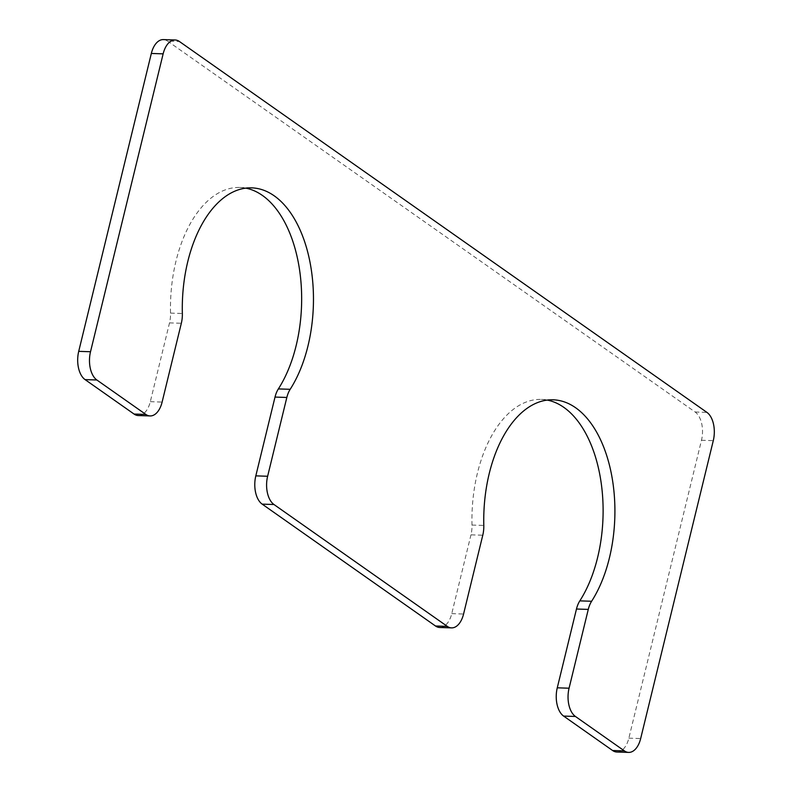 <?xml version="1.0" encoding="UTF-8"?>
<svg xmlns="http://www.w3.org/2000/svg" width="792" height="792" viewBox="0 0 792 792"><rect width="100%" height="100%" fill="white"/><g stroke="black" fill="none" stroke-linecap="round" stroke-linejoin="round"><path stroke-width="0.59" stroke-dasharray="3.96 2.97" d="M138.283 415.543A21.82 12.325 -88.1 0 0 150.312 401.683L169.518 322.888A21.82 12.325 -88.1 0 0 170.537 313.107A115.969 65.518 -88.1 0 1 239.907 187.466A115.969 65.518 -88.1 0 1 245.797 188.14M163.36 39.6A21.82 12.325 -88.1 0 1 167.587 41.095L179.398 41.491M616.839 752.014A21.82 12.325 -88.1 0 0 628.858 738.154L701.484 440.263A21.82 12.325 -88.1 0 0 695.128 411.998L167.587 41.095M547.242 400.089A115.969 65.518 91.9 0 0 541.362 399.416A115.969 65.518 91.9 0 0 471.992 525.056A21.82 12.325 -88.1 0 1 470.973 534.838L482.773 535.224M439.728 627.492A21.82 12.325 -88.1 0 0 451.757 613.632L470.973 534.838M170.537 313.107L182.348 313.503M169.518 322.888L181.328 323.275M150.312 401.683L162.113 402.079M695.128 411.998L706.929 412.394M701.484 440.263L713.285 440.649M628.858 738.154L640.669 738.54M471.992 525.056L483.803 525.442M451.757 613.632L463.567 614.028M239.907 187.466L251.717 187.862M541.362 399.416L553.163 399.812"/><path stroke-width="1.19" d="M447.312 626.383L273.973 504.514A21.82 12.325 -88.1 0 1 267.627 476.259L286.833 397.465A21.82 12.325 -88.1 0 1 290.179 389.308A115.969 65.518 -88.1 0 0 310.118 262.815A115.969 65.518 -88.1 0 0 251.717 187.862A115.969 65.518 -88.1 0 0 182.348 313.503A21.82 12.325 -88.1 0 1 181.328 323.275L162.113 402.079A21.82 12.325 -88.1 0 1 150.084 415.939A21.82 12.325 -88.1 0 1 145.857 414.444L96.871 380.002A21.82 12.325 -88.1 0 1 90.516 351.737L163.142 53.846A21.82 12.325 -88.1 0 1 175.161 39.986A21.82 12.325 -88.1 0 1 179.398 41.491L706.929 412.394A21.82 12.325 -88.1 0 1 713.285 440.649L640.669 738.54A21.82 12.325 -88.1 0 1 628.64 752.4A21.82 12.325 -88.1 0 1 624.413 750.905L575.428 716.463A21.82 12.325 -88.1 0 1 569.072 688.208L588.278 609.404A21.82 12.325 -88.1 0 1 591.624 601.257A115.969 65.518 91.9 0 0 611.563 474.764A115.969 65.518 91.9 0 0 553.163 399.812A115.969 65.518 91.9 0 0 483.803 525.442A21.82 12.325 -88.1 0 1 482.773 535.224L463.567 614.028A21.82 12.325 -88.1 0 1 451.539 627.878A21.82 12.325 -88.1 0 1 447.312 626.383L435.501 625.997L262.172 504.128A21.82 12.325 -88.1 0 1 255.816 475.863L275.022 397.069A21.82 12.325 -88.1 0 1 278.368 388.922L290.179 389.308M245.797 188.14A115.969 65.518 -88.1 0 1 299.178 267.359A115.969 65.518 -88.1 0 1 278.368 388.922M150.084 415.939L138.283 415.543A21.82 12.325 -88.1 0 1 134.056 414.048L85.071 379.606A21.82 12.325 -88.1 0 1 78.715 351.351L90.516 351.737M175.161 39.986L163.36 39.6A21.82 12.325 -88.1 0 0 151.331 53.46L78.715 351.351M628.64 752.4L616.839 752.014A21.82 12.325 -88.1 0 1 612.602 750.509L563.617 716.077A21.82 12.325 -88.1 0 1 557.271 687.812L576.477 609.018A21.82 12.325 -88.1 0 1 579.823 600.871A115.969 65.518 91.9 0 0 600.633 479.308A115.969 65.518 91.9 0 0 547.242 400.089M451.539 627.878L439.728 627.492A21.82 12.325 -88.1 0 1 435.501 625.997M262.172 504.128L273.973 504.514M255.816 475.863L267.627 476.259M275.022 397.069L286.833 397.465M134.056 414.048L145.857 414.444M85.071 379.606L96.871 380.002M151.331 53.46L163.142 53.846M612.602 750.509L624.413 750.905M563.617 716.077L575.428 716.463M557.271 687.812L569.072 688.208M576.477 609.018L588.278 609.404M579.823 600.871L591.624 601.257"/></g></svg>

